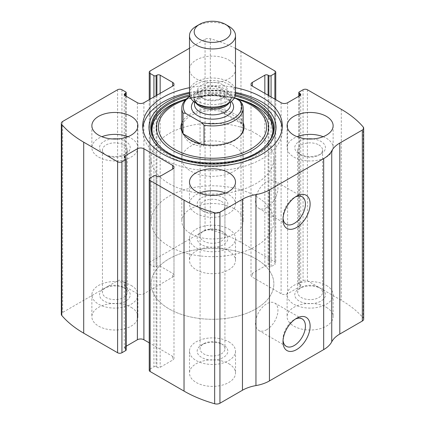 <?xml version="1.0" encoding="UTF-8"?>
<svg xmlns="http://www.w3.org/2000/svg" width="425" height="425" viewBox="0 0 425 425"><rect width="100%" height="100%" fill="white"/><g stroke="black" fill="none" stroke-linecap="round" stroke-linejoin="round"><path stroke-width="0.32" stroke-dasharray="2.12 1.59" d="M274.863 99.137L274.863 264.451A3.065 1.769 0 0 0 275.761 263.202A3.065 1.769 0 0 0 274.863 261.949L240.97 242.377A115.042 66.417 0 0 0 210.343 229.728A4.601 2.656 0 0 0 205.062 230.233L150.137 261.949A3.065 1.769 0 0 0 149.239 263.202A3.065 1.769 0 0 0 150.137 264.451L153.93 266.645A1.535 0.887 0 0 0 156.102 266.645L156.915 266.172A2.3 1.328 0 0 1 160.167 266.172L172.64 273.376A4.601 2.656 0 0 1 173.99 275.257A4.601 2.656 0 0 1 172.64 277.132L143.9 293.728A4.601 2.656 0 0 1 137.392 293.728L124.918 286.524A2.3 1.328 0 0 1 124.243 285.584A2.3 1.328 0 0 1 124.918 284.649L125.731 284.176A1.535 0.887 0 0 0 126.183 283.549A1.535 0.887 0 0 0 125.731 282.928L121.933 280.734A3.065 1.769 0 0 0 117.598 280.734L62.666 312.444A4.601 2.656 0 0 0 61.322 314.325M363.678 319.154A4.601 2.656 0 0 0 363.205 317.985A115.042 66.417 0 0 0 341.296 300.3L307.402 280.734A3.065 1.769 0 0 0 303.067 280.734L299.269 282.928A1.535 0.887 0 0 0 298.817 283.549A1.535 0.887 0 0 0 299.269 284.176L300.082 284.649A2.3 1.328 0 0 1 300.757 285.584A2.3 1.328 0 0 1 300.082 286.524L287.608 293.728A4.601 2.656 0 0 1 281.1 293.728L252.36 277.132A4.601 2.656 0 0 1 251.01 275.257A4.601 2.656 0 0 1 252.36 273.376L264.833 266.172A2.3 1.328 0 0 1 268.085 266.172L268.898 266.645A1.535 0.887 0 0 0 271.07 266.645L274.863 264.451M235.508 48.434A115.042 66.417 0 0 0 210.343 38.739A4.601 2.656 0 0 0 205.062 39.243L189.492 48.232M235.508 87.704A69.79 40.295 0 0 0 189.492 87.704M228.767 59.999A23.008 13.281 180 0 1 235.508 69.392A23.008 13.281 180 0 1 212.5 82.673A23.008 13.281 180 0 1 189.492 69.392A23.008 13.281 180 0 1 203.697 57.12A23.008 13.281 180 0 1 228.767 59.999M228.767 250.989A23.008 13.281 180 0 1 235.508 260.382A23.008 13.281 180 0 1 212.5 273.668A23.008 13.281 180 0 1 189.492 260.382A23.008 13.281 180 0 1 203.697 248.11A23.008 13.281 180 0 1 228.767 250.989M326.384 307.349A23.008 13.281 180 0 1 333.126 316.742A23.008 13.281 180 0 1 310.117 330.023A23.008 13.281 180 0 1 287.109 316.742A23.008 13.281 180 0 1 301.309 304.465A23.008 13.281 180 0 1 326.384 307.349M131.155 307.349A23.008 13.281 180 0 1 137.891 316.742A23.008 13.281 180 0 1 114.883 330.023A23.008 13.281 180 0 1 91.874 316.742A23.008 13.281 180 0 1 106.08 304.465A23.008 13.281 180 0 1 131.155 307.349M228.767 363.704A23.008 13.281 180 0 1 235.508 373.097A23.008 13.281 180 0 1 212.5 386.383A23.008 13.281 180 0 1 189.492 373.097A23.008 13.281 180 0 1 203.697 360.825A23.008 13.281 180 0 1 228.767 363.704M150.137 178.032L150.137 369.027A3.065 1.769 0 0 0 149.239 370.281M150.137 369.027L153.93 366.833A1.535 0.887 0 0 1 156.102 366.833L156.915 367.306A2.3 1.328 0 0 0 160.167 367.306L172.64 360.103A4.601 2.656 0 0 0 173.99 358.227A4.601 2.656 0 0 0 172.64 356.347L149.239 342.837M126.183 346.226L124.918 346.954A2.3 1.328 0 0 0 124.243 347.894A2.3 1.328 0 0 0 124.918 348.835L125.731 349.302A1.535 0.887 0 0 1 126.183 349.929M283.055 218.227A15.852 9.153 -60 0 1 283.002 216.968A15.852 9.153 -60 0 1 294.212 197.551A15.852 9.153 -60 0 1 295.327 196.972M266.73 207.575A15.852 9.153 -60 0 1 258.804 208.356A15.852 9.153 -60 0 1 258.804 190.055A15.852 9.153 -60 0 1 274.656 180.901A15.852 9.153 -60 0 1 277.089 193.603A15.852 9.153 -60 0 1 266.73 207.575M283.055 340.335A15.852 9.153 -60 0 1 283.002 339.076A15.852 9.153 -60 0 1 294.212 319.658A15.852 9.153 -60 0 1 295.327 319.079M266.73 329.683A15.852 9.153 -60 0 1 258.804 330.469A15.852 9.153 -60 0 1 258.804 312.163A15.852 9.153 -60 0 1 274.656 303.009A15.852 9.153 -60 0 1 277.089 315.711A15.852 9.153 -60 0 1 266.73 329.683M225.505 193.062A23.008 13.281 180 0 1 228.767 194.629A23.008 13.281 180 0 1 235.508 204.021A23.008 13.281 180 0 1 212.5 217.308A23.008 13.281 180 0 1 189.492 204.021A23.008 13.281 180 0 1 199.495 193.062M215.156 195.298A15.337 8.856 180 0 1 223.348 197.758A15.337 8.856 180 0 1 223.348 210.285A15.337 8.856 180 0 1 201.652 210.285A15.337 8.856 180 0 1 197.875 201.354A15.337 8.856 180 0 1 209.844 195.298M221.292 201.322A12.431 7.177 180 0 1 224.931 206.396A12.431 7.177 180 0 1 221.292 211.469A12.431 7.177 180 0 1 203.708 211.469A12.431 7.177 180 0 1 200.069 206.396A12.431 7.177 180 0 1 207.74 199.766A12.431 7.177 180 0 1 221.292 201.322M221.292 343.729L221.292 343.729A12.431 7.177 180 0 1 224.931 348.808A12.431 7.177 180 0 1 212.5 355.985A12.431 7.177 180 0 1 200.069 348.808A12.431 7.177 180 0 1 203.708 343.729A12.431 7.177 180 0 1 221.292 343.729L223.348 344.919A15.337 8.856 180 0 1 223.348 357.441A15.337 8.856 180 0 1 201.652 357.441A15.337 8.856 180 0 1 201.652 344.919A15.337 8.856 180 0 1 223.348 344.919L221.292 343.729M228.767 341.785A23.008 13.281 180 0 1 235.508 351.178A23.008 13.281 180 0 1 212.5 364.464A23.008 13.281 180 0 1 189.492 351.178A23.008 13.281 180 0 1 203.697 338.906A23.008 13.281 180 0 1 228.767 341.785M127.888 136.707A23.008 13.281 180 0 1 131.155 138.274A23.008 13.281 180 0 1 137.891 147.666A23.008 13.281 180 0 1 114.883 160.947A23.008 13.281 180 0 1 91.874 147.666A23.008 13.281 180 0 1 101.883 136.707M117.539 138.943A15.337 8.856 180 0 1 125.731 141.403A15.337 8.856 180 0 1 125.731 153.924A15.337 8.856 180 0 1 104.04 153.924A15.337 8.856 180 0 1 100.257 144.999A15.337 8.856 180 0 1 112.232 138.943M123.675 144.962A12.431 7.177 180 0 1 127.319 150.036A12.431 7.177 180 0 1 123.675 155.114A12.431 7.177 180 0 1 106.096 155.114A12.431 7.177 180 0 1 102.452 150.036A12.431 7.177 180 0 1 110.128 143.406A12.431 7.177 180 0 1 123.675 144.962M123.675 287.374L123.675 287.374A12.431 7.177 180 0 1 127.319 292.448A12.431 7.177 180 0 1 114.883 299.625A12.431 7.177 180 0 1 102.452 292.448A12.431 7.177 180 0 1 106.096 287.374A12.431 7.177 180 0 1 123.675 287.374L125.731 288.559A15.337 8.856 180 0 1 125.731 301.086A15.337 8.856 180 0 1 104.04 301.086A15.337 8.856 180 0 1 104.04 288.559A15.337 8.856 180 0 1 125.731 288.559L123.675 287.374M131.155 285.43A23.008 13.281 180 0 1 137.891 294.822A23.008 13.281 180 0 1 114.883 308.104A23.008 13.281 180 0 1 91.874 294.822A23.008 13.281 180 0 1 106.08 282.551A23.008 13.281 180 0 1 131.155 285.43M323.117 136.707A23.008 13.281 180 0 1 326.384 138.274A23.008 13.281 180 0 1 333.126 147.666A23.008 13.281 180 0 1 310.117 160.947A23.008 13.281 180 0 1 287.109 147.666A23.008 13.281 180 0 1 297.112 136.707M312.768 138.943A15.337 8.856 180 0 1 320.96 141.403A15.337 8.856 180 0 1 320.96 153.924A15.337 8.856 180 0 1 299.269 153.924A15.337 8.856 180 0 1 295.487 144.999A15.337 8.856 180 0 1 307.461 138.943M318.904 144.962A12.431 7.177 180 0 1 322.548 150.036A12.431 7.177 180 0 1 318.904 155.114A12.431 7.177 180 0 1 301.325 155.114A12.431 7.177 180 0 1 297.681 150.036A12.431 7.177 180 0 1 305.357 143.406A12.431 7.177 180 0 1 318.904 144.962M318.904 287.374L318.904 287.374A12.431 7.177 180 0 1 322.548 292.448A12.431 7.177 180 0 1 310.117 299.625A12.431 7.177 180 0 1 297.681 292.448A12.431 7.177 180 0 1 301.325 287.374A12.431 7.177 180 0 1 318.904 287.374L320.96 288.559A15.337 8.856 180 0 1 320.96 301.086A15.337 8.856 180 0 1 299.269 301.086A15.337 8.856 180 0 1 299.269 288.559A15.337 8.856 180 0 1 320.96 288.559L318.904 287.374M326.384 285.43A23.008 13.281 180 0 1 333.126 294.822A23.008 13.281 180 0 1 310.117 308.104A23.008 13.281 180 0 1 287.109 294.822A23.008 13.281 180 0 1 301.309 282.551A23.008 13.281 180 0 1 326.384 285.43M228.767 81.913A23.008 13.281 180 0 1 235.508 91.306A23.008 13.281 180 0 1 212.5 104.593A23.008 13.281 180 0 1 189.492 91.306A23.008 13.281 180 0 1 203.697 79.034A23.008 13.281 180 0 1 228.767 81.913M223.348 85.048A15.337 8.856 180 0 1 223.348 97.569A15.337 8.856 180 0 1 201.652 97.569A15.337 8.856 180 0 1 201.652 85.048A15.337 8.856 180 0 1 223.348 85.048M221.292 88.607A12.431 7.177 180 0 1 224.931 93.681A12.431 7.177 180 0 1 221.292 98.754A12.431 7.177 180 0 1 203.708 98.754A12.431 7.177 180 0 1 200.069 93.681A12.431 7.177 180 0 1 207.74 87.051A12.431 7.177 180 0 1 221.292 88.607M221.292 231.014L221.292 231.014A12.431 7.177 180 0 1 224.931 236.093A12.431 7.177 180 0 1 212.5 243.27A12.431 7.177 180 0 1 200.069 236.093A12.431 7.177 180 0 1 203.708 231.014A12.431 7.177 180 0 1 221.292 231.014L223.348 232.204A15.337 8.856 180 0 1 223.348 244.726A15.337 8.856 180 0 1 201.652 244.726A15.337 8.856 180 0 1 201.652 232.204A15.337 8.856 180 0 1 223.348 232.204L221.292 231.014M228.767 229.07A23.008 13.281 180 0 1 235.508 238.468A23.008 13.281 180 0 1 212.5 251.749A23.008 13.281 180 0 1 189.492 238.468A23.008 13.281 180 0 1 203.697 226.19A23.008 13.281 180 0 1 228.767 229.07M282.173 128.095A69.79 40.295 180 0 1 282.29 130.443A69.79 40.295 180 0 1 212.5 170.738A69.79 40.295 180 0 1 142.71 130.443A69.79 40.295 180 0 1 142.827 128.095M189.492 92.406A69.79 40.295 180 0 1 235.508 92.406M255.823 106.112A61.269 35.376 180 0 1 252.583 157.877A61.269 35.376 180 0 1 163.386 152.272A61.269 35.376 180 0 1 179.509 101.315A61.269 35.376 180 0 1 245.491 101.315M181.82 122.713A31.562 18.222 180 0 1 203.963 109.459A31.562 18.222 180 0 1 234.818 114.113A31.562 18.222 180 0 1 243.18 122.713M181.82 158.626L181.82 128.254A30.68 17.712 180 0 1 200.759 111.887A30.68 17.712 180 0 1 234.191 115.728A30.68 17.712 180 0 1 243.18 128.254L243.18 158.626A30.68 17.712 180 0 1 212.5 176.333A30.68 17.712 180 0 1 181.82 158.626A30.68 17.712 180 0 1 200.759 142.258A30.68 17.712 180 0 1 234.191 146.099A30.68 17.712 180 0 1 243.18 158.626M240.89 134.959A30.68 17.712 180 0 1 240.502 135.485A30.68 17.712 180 0 1 212.5 145.966A30.68 17.712 180 0 1 184.498 135.485A30.68 17.712 180 0 1 184.11 134.959M255.882 258.814A61.354 35.424 180 0 1 273.854 283.863A61.354 35.424 180 0 1 212.5 319.287A61.354 35.424 180 0 1 151.146 283.863A61.354 35.424 180 0 1 189.019 251.138A61.354 35.424 180 0 1 255.882 258.814A61.354 35.424 180 0 1 273.854 283.863A61.354 35.424 180 0 1 212.5 319.287A61.354 35.424 180 0 1 151.146 283.863A61.354 35.424 180 0 1 189.019 251.138A61.354 35.424 180 0 1 255.882 258.814M255.882 133.577A61.354 35.424 180 0 1 273.854 158.626A61.354 35.424 180 0 1 212.5 194.044A61.354 35.424 180 0 1 151.146 158.626A61.354 35.424 180 0 1 189.019 125.896A61.354 35.424 180 0 1 255.882 133.577M189.911 96.332A29.144 16.825 180 0 1 191.893 95.062A29.144 16.825 180 0 1 223.454 91.37L234.483 97.734M189.879 96.247A30.68 17.712 180 0 1 190.809 95.689A30.68 17.712 180 0 1 220.979 91.194L223.454 91.37M234.191 208.718A30.68 17.712 180 0 1 243.18 221.244A30.68 17.712 180 0 1 212.5 238.956A30.68 17.712 180 0 1 181.82 221.244A30.68 17.712 180 0 1 200.759 204.882A30.68 17.712 180 0 1 234.191 208.718M241.984 103.317L241.984 123.983C240.497 122.257 237.904 120.312 234.191 118.161L220.979 111.855L220.979 91.194M204.021 144.553L204.021 145.903L200.462 143.847M183.016 133.147L183.016 133.774C186.432 142.279 193.433 146.322 204.021 145.903M255.882 196.196A61.354 35.424 180 0 1 273.854 221.244A61.354 35.424 180 0 1 212.5 256.668A61.354 35.424 180 0 1 151.146 221.244A61.354 35.424 180 0 1 189.019 188.519A61.354 35.424 180 0 1 255.882 196.196M241.984 123.983L220.979 111.855M183.52 134.066L183.016 133.774M196.233 26.265A23.008 13.281 180 0 1 228.767 26.265M189.492 93.813A23.008 13.281 180 0 1 203.697 81.542A23.008 13.281 180 0 1 228.767 84.421A23.008 13.281 180 0 1 235.508 93.813M240.97 51.388L240.97 242.377M274.863 70.954L274.863 261.949M62.666 121.454L62.666 312.444M117.598 89.744L117.598 280.734M341.296 109.31L341.296 300.3M363.205 126.99L363.205 317.985M307.402 89.744L307.402 280.734M210.343 38.739L210.343 229.728M205.062 39.243L205.062 230.233M150.137 70.954L150.137 261.949M303.067 89.744L303.067 280.734M299.269 91.933L299.269 282.928M299.269 96.002L299.269 284.176M300.082 286.524L300.082 284.649M287.608 102.733L287.608 293.728M281.1 102.733L281.1 293.728M252.36 273.376L252.36 277.132M264.833 93.341L264.833 266.172M268.085 95.221L268.085 266.172M268.898 95.689L268.898 266.645M271.07 96.942L271.07 266.645M150.137 99.137L150.137 264.451M153.93 96.942L153.93 266.645M156.102 95.689L156.102 266.645M156.915 95.221L156.915 266.172M160.167 93.341L160.167 266.172M172.64 277.132L172.64 273.376M143.9 102.733L143.9 293.728M137.392 102.733L137.392 293.728M124.918 284.649L124.918 286.524M125.731 96.002L125.731 284.176M125.731 91.933L125.731 282.928M121.933 89.744L121.933 280.734M153.93 175.844L153.93 366.833M156.102 175.844L156.102 366.833M156.915 176.311L156.915 367.306M160.167 176.311L160.167 367.306M172.64 356.347L172.64 360.103M124.918 348.835L124.918 346.954M125.731 158.307L125.731 349.302M189.492 93.303A63.532 36.678 180 0 1 235.508 93.303M265.938 145.44A61.508 35.509 180 0 1 212.5 163.37A61.508 35.509 180 0 1 159.062 145.44L159.619 146.009A60.865 35.142 180 0 1 159.343 145.722L159.619 146.009A60.865 35.142 180 0 0 212.5 163.747A60.865 35.142 180 0 0 265.381 146.009L265.657 145.722A60.865 35.142 180 0 1 265.381 146.009M189.571 94.908A61.508 35.509 180 0 1 235.429 94.908M189.805 96.002A60.865 35.142 180 0 1 235.195 96.002M182.293 100.289A56.105 32.39 180 0 1 242.707 100.289M185.358 99.96A54.134 31.253 180 0 1 236.794 99.073M193.683 101.458A21.091 12.176 180 0 1 227.412 98.35A21.091 12.176 180 0 1 231.317 101.458M195.952 103.041A18.025 10.407 180 0 1 194.475 98.924C193.492 99.471 195.038 101.458 199.118 104.874A18.923 10.922 180 0 1 199.123 89.425A18.923 10.922 180 0 1 225.882 89.425A18.923 10.922 180 0 1 225.882 104.874C229.962 101.458 231.508 99.471 230.525 98.924A18.025 10.407 180 0 1 229.048 103.041M194.475 102.069L194.475 98.924A18.025 10.407 180 0 1 205.604 89.308A18.025 10.407 180 0 1 225.245 91.566A18.025 10.407 180 0 1 230.525 98.924L230.525 102.069M225.245 97.097A18.025 10.407 180 0 1 230.525 104.454C231.508 103.907 229.962 101.92 225.882 98.504L217.807 95.779C212.123 94.918 206.847 95.381 201.992 97.155L197.71 99.418C195.388 101.336 194.31 103.015 194.475 104.454A18.025 10.407 180 0 1 205.604 94.844A18.025 10.407 180 0 1 225.245 97.097M298.817 96.262L298.817 283.549M300.757 94.594L300.757 285.584M251.01 84.262L251.01 275.257M275.761 99.652L275.761 263.202M149.239 99.652L149.239 263.202M173.99 84.262L173.99 275.257M124.243 94.594L124.243 285.584M126.183 96.262L126.183 283.549M173.99 167.232L173.99 358.227M124.243 156.899L124.243 347.894M283.002 216.968L283.002 219.677M294.212 197.551L296.56 196.196M302.138 196.764L274.656 180.901M286.285 224.225L258.804 208.356M283.002 339.076L283.002 341.785M294.212 319.658L296.56 318.304M302.138 318.877L274.656 303.009M286.285 346.332L258.804 330.469M189.492 182.107L189.492 204.021M235.508 182.107L235.508 204.021M221.292 211.469L223.348 210.285M203.708 211.469L201.652 210.285M200.069 206.396L200.069 348.808M224.931 206.396L224.931 348.808M203.708 343.729L201.652 344.919M189.492 351.178L189.492 373.097M235.508 351.178L235.508 373.097M91.874 125.747L91.874 147.666M137.891 125.747L137.891 147.666M123.675 155.114L125.731 153.924M106.096 155.114L104.04 153.924M102.452 150.036L102.452 292.448M127.319 150.036L127.319 292.448M106.096 287.374L104.04 288.559M91.874 294.822L91.874 316.742M137.891 294.822L137.891 316.742M287.109 125.747L287.109 147.666M333.126 125.747L333.126 147.666M318.904 155.114L320.96 153.924M301.325 155.114L299.269 153.924M297.681 150.036L297.681 292.448M322.548 150.036L322.548 292.448M301.325 287.374L299.269 288.559M287.109 294.822L287.109 316.742M333.126 294.822L333.126 316.742M189.492 69.392L189.492 91.306M235.508 69.392L235.508 91.306M221.292 98.754L223.348 97.569M203.708 98.754L201.652 97.569M200.069 93.681L200.069 236.093M224.931 93.681L224.931 236.093M203.708 231.014L201.652 232.204M189.492 238.468L189.492 260.382M235.508 238.468L235.508 260.382M142.71 125.747L142.71 130.443M282.29 125.747L282.29 130.443M186.394 98.913L210.301 95.211L234.616 97.814M240.502 135.485L241.315 134.438M184.498 135.485L183.685 134.438M151.146 158.626L151.146 221.244M273.854 158.626L273.854 221.244M191.893 95.062L190.809 95.689M181.82 128.254L181.82 221.244M243.18 128.254L243.18 221.244"/><path stroke-width="0.64" d="M252.36 82.386L252.36 86.142A4.601 2.656 0 0 1 251.01 84.262A4.601 2.656 0 0 1 252.36 82.386L264.833 75.183A2.3 1.328 0 0 1 268.085 75.183L268.898 75.65A1.535 0.887 0 0 0 271.07 75.65L274.863 73.461A3.065 1.769 0 0 0 275.761 72.207A3.065 1.769 0 0 0 274.863 70.954L240.97 51.388A115.042 66.417 0 0 0 235.508 48.434M124.918 93.654L124.918 95.535A2.3 1.328 0 0 1 124.243 94.594A2.3 1.328 0 0 1 124.918 93.654L125.731 93.187A1.535 0.887 0 0 0 126.183 92.56A1.535 0.887 0 0 0 125.731 91.933L121.933 89.744A3.065 1.769 0 0 0 117.598 89.744L62.666 121.454A4.601 2.656 0 0 0 61.322 123.33A4.601 2.656 0 0 0 61.795 124.504A115.042 66.417 0 0 0 83.704 142.184L117.598 161.755A3.065 1.769 0 0 0 121.933 161.755L121.933 352.745L125.731 350.556A1.535 0.887 0 0 0 126.183 349.929L126.183 158.934A1.535 0.887 0 0 0 125.731 158.307L124.918 157.84A2.3 1.328 0 0 1 124.243 156.899A2.3 1.328 0 0 1 124.918 155.959L124.918 157.84M172.64 169.113A4.601 2.656 0 0 0 173.99 167.232A4.601 2.656 0 0 0 172.64 165.357L172.64 169.113L160.167 176.311A2.3 1.328 0 0 1 156.915 176.311L156.102 175.844A1.535 0.887 0 0 0 153.93 175.844L150.137 178.032A3.065 1.769 0 0 0 149.239 179.286L149.239 370.281A3.065 1.769 0 0 0 150.137 371.53L184.03 391.101A115.042 66.417 0 0 0 214.657 403.75A4.601 2.656 0 0 0 219.938 403.245L242.462 390.24A32.21 18.599 0 0 1 255.951 385.581A32.21 18.599 0 0 0 269.445 380.922L323.675 349.616A32.21 18.599 0 0 0 331.739 341.828A32.21 18.599 0 0 1 339.803 334.039L362.334 321.034A4.601 2.656 0 0 0 363.678 319.154L363.678 128.164A4.601 2.656 0 0 0 363.205 126.99A115.042 66.417 0 0 0 341.296 109.31L307.402 89.744A3.065 1.769 0 0 0 303.067 89.744L299.269 91.933A1.535 0.887 0 0 0 298.817 92.56A1.535 0.887 0 0 0 299.269 93.187L299.269 96.002M149.239 179.286A3.065 1.769 0 0 0 150.137 180.54L184.03 200.106A115.042 66.417 0 0 0 214.657 212.76A4.601 2.656 0 0 0 219.938 212.25L242.462 199.245L242.462 390.24M189.492 48.232L150.137 70.954A3.065 1.769 0 0 0 149.239 72.207A3.065 1.769 0 0 0 150.137 73.461L150.137 99.137M61.322 123.33L61.322 314.325A4.601 2.656 0 0 0 61.795 315.493A115.042 66.417 0 0 0 83.704 333.179L117.598 352.745A3.065 1.769 0 0 0 121.933 352.745M363.678 128.164A4.601 2.656 0 0 1 362.334 130.039L339.803 143.044A32.21 18.599 0 0 0 331.739 150.833A32.21 18.599 0 0 1 323.675 158.621L269.445 189.933A32.21 18.599 0 0 1 255.951 194.592A32.21 18.599 0 0 0 242.462 199.245M296.56 349.616A19.173 11.071 -60 0 1 283.002 341.785A19.173 11.071 -60 0 1 296.56 318.304A19.173 11.071 -60 0 1 310.117 326.134A19.173 11.071 -60 0 1 296.56 349.616M296.56 227.502A19.173 11.071 -60 0 1 283.002 219.677A19.173 11.071 -60 0 1 296.56 196.196A19.173 11.071 -60 0 1 310.117 204.021A19.173 11.071 -60 0 1 296.56 227.502M189.492 87.704A69.79 40.295 0 0 0 142.71 125.747A69.79 40.295 0 0 0 163.152 154.238A69.79 40.295 0 0 0 239.206 162.972A69.79 40.295 0 0 0 282.29 125.747A69.79 40.295 0 0 0 261.848 97.256A69.79 40.295 0 0 0 235.508 87.704M326.384 116.354A23.008 13.281 180 0 1 333.126 125.747A23.008 13.281 180 0 1 310.117 139.033A23.008 13.281 180 0 1 287.109 125.747A23.008 13.281 180 0 1 301.309 113.475A23.008 13.281 180 0 1 326.384 116.354M131.155 116.354A23.008 13.281 180 0 1 137.891 125.747A23.008 13.281 180 0 1 114.883 139.033A23.008 13.281 180 0 1 91.874 125.747A23.008 13.281 180 0 1 106.08 113.475A23.008 13.281 180 0 1 131.155 116.354M228.767 172.715A23.008 13.281 180 0 1 235.508 182.107A23.008 13.281 180 0 1 212.5 195.388A23.008 13.281 180 0 1 189.492 182.107A23.008 13.281 180 0 1 203.697 169.835A23.008 13.281 180 0 1 228.767 172.715M252.36 86.142L281.1 102.733A4.601 2.656 0 0 0 287.608 102.733L300.082 95.535A2.3 1.328 0 0 0 300.757 94.594A2.3 1.328 0 0 0 300.082 93.654L299.269 93.187M124.918 95.535L137.392 102.733A4.601 2.656 0 0 0 143.9 102.733L172.64 86.142A4.601 2.656 0 0 0 173.99 84.262A4.601 2.656 0 0 0 172.64 82.386L160.167 75.183A2.3 1.328 0 0 0 156.915 75.183L156.102 75.65A1.535 0.887 0 0 1 153.93 75.65L150.137 73.461M126.183 158.934A1.535 0.887 0 0 1 125.731 159.561L121.933 161.755M172.64 165.357L143.9 148.761A4.601 2.656 0 0 0 137.392 148.761L124.918 155.959M149.239 342.837L143.9 339.75A4.601 2.656 0 0 0 137.392 339.75L126.183 346.226M295.327 196.972A15.852 9.153 -60 0 1 302.138 196.764A15.852 9.153 -60 0 1 304.566 209.467A15.852 9.153 -60 0 1 294.212 223.438A15.852 9.153 -60 0 1 286.285 224.225A15.852 9.153 -60 0 1 283.055 218.227M295.327 319.079A15.852 9.153 -60 0 1 302.138 318.877A15.852 9.153 -60 0 1 304.566 331.58A15.852 9.153 -60 0 1 294.212 345.546A15.852 9.153 -60 0 1 286.285 346.332A15.852 9.153 -60 0 1 283.055 340.335M199.495 193.062A23.008 13.281 180 0 1 225.505 193.062M209.844 195.298A15.337 8.856 180 0 1 215.156 195.298M101.883 136.707A23.008 13.281 180 0 1 127.888 136.707M112.232 138.943A15.337 8.856 180 0 1 117.539 138.943M297.112 136.707A23.008 13.281 180 0 1 323.117 136.707M307.461 138.943A15.337 8.856 180 0 1 312.768 138.943M235.508 92.406A69.79 40.295 180 0 1 261.848 101.952A69.79 40.295 180 0 1 282.173 128.095M142.827 128.095A69.79 40.295 180 0 1 189.492 92.406M234.616 97.814L245.491 101.315A61.269 35.376 180 0 1 255.823 106.112M243.18 122.713A31.562 18.222 180 0 1 241.315 134.438A31.562 18.222 180 0 1 212.5 145.222A31.562 18.222 180 0 1 183.685 134.438A31.562 18.222 180 0 1 181.82 122.713M234.483 97.734L239.503 100.635L241.984 103.317A30.68 17.712 180 0 1 243.18 108.216L243.18 128.254A30.68 17.712 180 0 1 240.89 134.959M184.11 134.959A30.68 17.712 180 0 1 181.82 128.254L181.82 108.216A30.68 17.712 180 0 1 189.879 96.247M239.503 100.635A29.144 16.825 180 0 1 233.107 118.862A29.144 16.825 180 0 1 201.546 122.554L185.497 113.289A29.144 16.825 180 0 1 189.911 96.332M185.497 113.289L183.016 113.108A30.68 17.712 180 0 1 181.82 108.216M243.18 108.216A30.68 17.712 180 0 1 204.021 125.237L201.546 122.554M204.021 125.237L204.021 144.553M183.016 113.108L183.016 133.147M200.462 143.847L183.52 134.066M228.767 26.265L225.441 24.347A18.302 10.567 180 0 1 225.441 39.291A18.302 10.567 180 0 1 199.559 39.291A18.302 10.567 180 0 1 199.559 24.347A18.302 10.567 180 0 1 225.441 24.347L228.767 26.265A23.008 13.281 180 0 1 235.508 35.657A23.008 13.281 180 0 1 212.5 48.944A23.008 13.281 180 0 1 189.492 35.657A23.008 13.281 180 0 1 196.233 26.265L199.559 24.347M235.508 35.657L235.508 93.813A23.008 13.281 180 0 1 228.767 103.206A23.008 13.281 180 0 1 196.233 103.206A23.008 13.281 180 0 1 189.492 93.813L189.492 35.657M184.03 200.106L184.03 391.101M150.137 180.54L150.137 371.53M61.795 124.504L61.795 315.493M83.704 142.184L83.704 333.179M117.598 161.755L117.598 352.745M214.657 212.76L214.657 403.75M219.938 212.25L219.938 403.245M255.951 194.592L255.951 385.581M269.445 189.933L269.445 380.922M323.675 158.621L323.675 349.616M331.739 150.833L331.739 341.828M339.803 143.044L339.803 334.039M362.334 130.039L362.334 321.034M300.082 93.654L300.082 95.535M264.833 75.183L264.833 93.341M268.085 75.183L268.085 95.221M268.898 75.65L268.898 95.689M271.07 75.65L271.07 96.942M274.863 73.461L274.863 99.137M153.93 75.65L153.93 96.942M156.102 75.65L156.102 95.689M156.915 75.183L156.915 95.221M160.167 75.183L160.167 93.341M172.64 82.386L172.64 86.142M125.731 93.187L125.731 96.002M143.9 148.761L143.9 339.75M137.392 148.761L137.392 339.75M125.731 159.561L125.731 350.556M235.508 93.303A63.532 36.678 180 0 1 257.423 101.559A63.532 36.678 180 0 1 250.803 156.756A63.532 36.678 180 0 1 157.016 145.361A63.532 36.678 180 0 1 189.492 93.303M235.429 94.908A61.508 35.509 180 0 1 255.993 102.749A61.508 35.509 180 0 1 265.938 145.44L265.938 145.44C245.602 168.852 179.424 168.863 159.062 145.44L159.062 145.44A61.508 35.509 180 0 1 189.571 94.908M235.195 96.002A60.865 35.142 180 0 1 255.537 103.758A60.865 35.142 180 0 1 265.657 145.722M159.343 145.722A60.865 35.142 180 0 1 189.805 96.002M242.707 100.289A56.105 32.39 180 0 1 252.174 104.683A56.105 32.39 180 0 1 249.204 152.086A56.105 32.39 180 0 1 167.524 146.954A56.105 32.39 180 0 1 182.293 100.289L179.509 101.315C152.58 111.281 144.42 131.208 159.619 146.009M236.794 99.073A54.134 31.253 180 0 1 250.777 104.901A54.134 31.253 180 0 1 247.318 150.933A54.134 31.253 180 0 1 168.188 144.952A54.134 31.253 180 0 1 185.358 99.96M231.317 101.458A21.091 12.176 180 0 1 212.5 119.138A21.091 12.176 180 0 1 193.683 101.458M228.767 103.206L225.882 104.874A18.923 10.922 180 0 1 199.118 104.874L196.233 103.206M229.048 103.041A18.025 10.407 180 0 1 212.5 109.326A18.025 10.407 180 0 1 195.952 103.041M230.525 102.069L230.525 104.454A18.025 10.407 180 0 1 212.5 114.862A18.025 10.407 180 0 1 194.475 104.454L194.475 102.069M298.817 92.56L298.817 96.262M275.761 72.207L275.761 99.652M149.239 72.207L149.239 99.652M126.183 92.56L126.183 96.262M245.491 101.315L255.722 106.059C263.511 110.654 268.685 115.892 271.246 121.773L272.951 129.726C272.951 135.352 270.433 140.776 265.381 146.009L265.938 145.44M182.293 100.289L186.394 98.913"/></g></svg>
